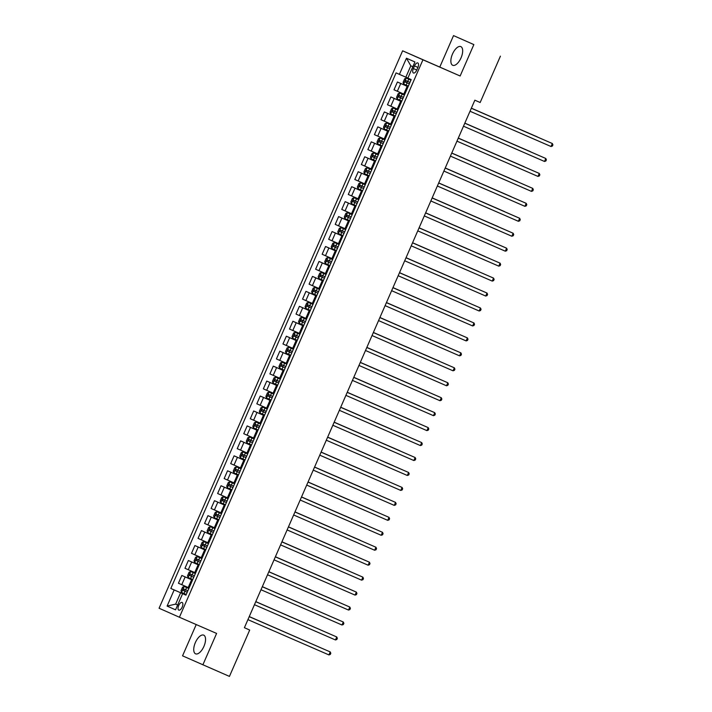 <?xml version="1.0" encoding="UTF-8"?>
<svg xmlns="http://www.w3.org/2000/svg" width="712" height="712" viewBox="0 0 712 712"><rect width="100%" height="100%" fill="white"/><g stroke="black" fill="none" stroke-linecap="round" stroke-linejoin="round"><path stroke-width="1.07" d="M203.926 646.38A10.182 4.681 -66.5 0 0 203.703 635.149A10.182 4.681 -66.5 0 0 195.355 642.589A10.182 4.681 -66.5 0 0 195.578 653.821A10.182 4.681 -66.5 0 0 203.926 646.38M461.047 57.841A10.182 4.681 -66.5 0 0 460.833 46.609A10.182 4.681 -66.5 0 0 452.485 54.05A10.182 4.681 -66.5 0 0 452.698 65.281A10.182 4.681 -66.5 0 0 461.047 57.841M182.21 607.06A4.174 1.922 -66.5 0 0 182.121 602.45A4.174 1.922 -66.5 0 0 178.694 605.503A4.174 1.922 -66.5 0 0 178.783 610.113A4.174 1.922 -66.5 0 0 182.21 607.06M196.218 624.558L182.548 655.841L229.442 676.4L249.698 630.049L244.394 627.699L249.698 630.049M402.618 50.81L159.079 608.244L179.406 617.242L422.946 59.799L402.618 50.81L460.139 75.997L473.854 44.589L453.526 35.6L439.811 66.999M453.526 35.6L473.854 44.589M500.42 56.159L480.164 102.51L474.851 100.196L244.385 627.735M414.5 65.913L413.352 68.548A4.05 1.86 -66.5 0 0 413.441 73.016A4.05 1.86 -66.5 0 0 416.76 70.052L417.908 67.426A4.05 1.86 -66.5 0 0 417.819 62.959A4.05 1.86 -66.5 0 0 414.5 65.913L417.917 67.4M412.844 66.723L410.815 65.824L405.849 77.19L396.077 72.9L170.835 588.468L185.983 595.063M399.405 74.368L406.463 58.215L414.918 61.962L407.869 78.106L411.189 79.584L185.939 595.152L182.619 593.683L175.561 609.828L167.097 606.09L174.155 589.937L170.835 588.468M202.875 664.83L216.599 633.431L179.406 617.242M460.139 75.997L422.946 59.799M182.619 593.683L185.957 595.116L180.608 592.758L175.642 604.123L177.662 605.022M177.671 605.004L175.642 604.123L167.097 606.09M407.878 78.071L405.849 77.19M408.074 86.704L397.412 82.014L408.092 86.668M404.683 94.474L394.012 89.792L397.412 82.014M401.541 101.656L390.879 96.966L401.559 101.62M398.15 109.425L387.479 104.744L390.879 96.966M395.009 116.608L384.347 111.926L395.026 116.572M391.618 124.377L380.947 119.696L384.347 111.926M388.476 131.56L377.814 126.878L388.494 131.524M385.085 139.338L374.414 134.648L377.814 126.878M381.943 146.512L371.281 141.83L381.961 146.476M378.553 154.29L367.882 149.6L371.281 141.83M375.411 161.464L364.749 156.782L375.429 161.428M372.02 169.242L361.349 164.552L364.749 156.782M368.878 176.416L358.216 171.734L368.896 176.389M365.487 184.194L354.816 179.504L358.216 171.734M362.346 191.368L351.675 186.686L362.363 191.341M358.955 199.146L348.284 194.465L351.675 186.686M355.813 206.32L345.142 201.638L355.831 206.293M352.422 214.098L341.751 209.417L345.142 201.638M349.281 221.272L338.609 216.59L349.298 221.245M345.89 229.05L335.219 224.369L338.609 216.59M342.748 236.233L332.077 231.542L342.766 236.197M339.357 244.002L328.686 239.321L332.077 231.542M336.215 251.185L325.544 246.494L336.233 251.149M332.824 258.954L322.153 254.273L325.544 246.494M329.683 266.137L319.012 261.446L329.7 266.101M326.292 273.906L315.621 269.225L319.012 261.446M323.15 281.089L312.479 276.398L323.168 281.053M319.759 288.858L309.088 284.177L312.479 276.398M316.618 296.041L305.946 291.359L316.635 296.005M313.227 303.819L302.555 299.129L305.946 291.359M310.085 310.993L299.414 306.311L310.103 310.957M306.694 318.771L296.023 314.081L299.414 306.311M303.552 325.945L292.881 321.263L303.57 325.909M300.161 333.723L289.49 329.033L292.881 321.263M297.02 340.897L286.349 336.215L297.038 340.861M293.629 348.675L282.958 343.985L286.349 336.215M290.487 355.849L279.816 351.167L290.505 355.822M287.096 363.627L276.425 358.937L279.816 351.167M283.954 370.801L273.283 366.119L283.972 370.774M280.564 378.579L269.892 373.898L273.283 366.119M277.422 385.753L266.751 381.071L277.44 385.726M274.031 393.531L263.36 388.85L266.751 381.071M270.889 400.705L260.218 396.023L270.907 400.678M267.498 408.483L256.827 403.802L260.218 396.023M264.357 415.666L253.686 410.975L264.375 415.63M260.957 423.435L250.295 418.754L253.686 410.975M257.824 430.618L247.153 425.927L257.842 430.582M254.424 438.387L243.762 433.706L247.153 425.927M251.292 445.57L240.62 440.879L251.309 445.534M247.892 453.339L237.23 448.658L240.62 440.879M244.759 460.522L234.088 455.831L244.777 460.486M241.359 468.291L230.697 463.61L234.088 455.831M238.226 475.474L227.555 470.792L238.244 475.438M234.827 483.252L224.164 478.562L227.555 470.792M231.694 490.426L221.023 485.744L231.712 490.39M228.294 498.204L217.632 493.514L221.023 485.744M225.161 505.378L214.49 500.696L225.179 505.342M221.761 513.156L211.099 508.466L214.49 500.696M218.629 520.33L207.957 515.648L218.646 520.294M215.229 528.108L204.566 523.418L207.957 515.648M212.096 535.282L201.425 530.6L212.114 535.255M208.696 543.06L198.034 538.379L201.425 530.6M205.563 550.234L194.892 545.552L205.581 550.207M202.163 558.012L191.501 553.331L194.892 545.552M199.031 565.186L188.36 560.504L199.049 565.159M195.631 572.964L184.969 568.283L188.36 560.504M192.498 580.138L181.827 575.456L192.516 580.111M189.098 587.916L178.436 583.235L181.827 575.456M174.155 589.937L180.608 592.758M410.815 65.824L406.463 58.215M551.035 146.521L552.396 146.04L552.921 144.847L552.343 143.53L471.335 108.251L552.343 143.53L551.035 146.521L470.027 111.25M406.285 78.071L410.957 80.118L406.285 78.071L404.665 78.783L403.099 82.37L403.677 84.052L408.341 86.099M537.24 136.846L471.371 108.171L537.24 136.846M409.961 82.387L405.84 80.581L405.208 82.014L409.338 83.82L406.739 82.681L407.371 81.248M544.502 161.473L545.864 161.001L546.389 159.8L545.81 158.482L464.803 123.203L545.81 158.482L544.502 161.473L463.494 126.202M537.969 176.425L539.331 175.953L539.856 174.751L539.278 173.434L458.27 138.155L539.278 173.434L537.969 176.425L456.962 141.154M531.437 191.377L532.798 190.905L533.324 189.704L532.745 188.386L451.737 153.107L532.745 188.386L531.437 191.377L450.429 156.106M399.752 93.023L404.425 95.07L399.752 93.023L398.133 93.735L396.566 97.322L397.145 99.004L401.808 101.051M530.707 151.798L464.838 123.123L530.707 151.798M403.428 97.339L399.307 95.533L398.675 96.974L402.805 98.772L400.206 97.633L400.838 96.2M393.22 107.975L397.892 110.022L393.22 107.975L391.6 108.687L390.034 112.274L390.612 113.956L395.276 116.003M524.174 166.75L458.306 138.075L524.174 166.75M396.895 112.291L392.775 110.485L392.143 111.926L396.272 113.724L393.674 112.585L394.306 111.152M386.687 122.927L391.36 124.974L386.687 122.927L385.067 123.639L383.501 127.225L384.079 128.908L388.743 130.955M517.642 181.702L451.773 153.027L517.642 181.702M390.363 127.243L386.242 125.437L385.61 126.878L389.74 128.685L387.141 127.546L387.773 126.104M524.904 206.338L526.266 205.857L526.791 204.655L526.212 203.338L524.842 202.733L445.205 168.059L526.212 203.338L524.904 206.338L443.896 171.058M380.155 137.879L384.827 139.926L380.155 137.879L378.535 138.591L376.968 142.178L377.547 143.86L382.21 145.907M511.109 196.654L445.24 167.979L511.109 196.654M383.83 142.195L379.71 140.389L379.078 141.83L383.207 143.637L380.608 142.498L381.24 141.056M518.372 221.29L519.733 220.809L520.258 219.608L519.68 218.299L518.309 217.685L438.672 183.011L519.68 218.299L518.372 221.29L437.364 186.01M511.839 236.242L513.201 235.761L513.726 234.568L513.147 233.251L511.777 232.637L432.139 197.972L513.147 233.251L511.839 236.242L430.831 200.962M505.306 251.194L506.668 250.713L507.193 249.52L506.615 248.203L505.244 247.589L425.607 212.924L506.615 248.203L505.306 251.194L424.299 215.923M498.774 266.146L500.136 265.665L500.661 264.472L500.082 263.155L419.074 227.876L500.082 263.155L498.774 266.146L417.766 230.875M492.241 281.098L493.603 280.617L494.128 279.424L493.549 278.107L412.542 242.828L493.549 278.107L492.241 281.098L411.233 245.827M373.622 152.831L378.295 154.878L373.622 152.831L372.002 153.543L370.436 157.13L371.014 158.812L375.678 160.859M504.577 211.615L438.708 182.931L504.577 211.615M377.298 157.147L373.177 155.35L372.545 156.782L376.675 158.589L374.076 157.45L374.708 156.008M367.089 167.783L371.762 169.83L367.089 167.783L365.47 168.495L363.903 172.082L364.482 173.764L369.145 175.811M498.044 226.567L432.175 197.883L498.044 226.567M370.765 172.099L366.644 170.302L366.012 171.734L370.142 173.541L367.543 172.402L368.175 170.969M357.931 188.68L360.521 182.753L365.229 184.782L360.557 182.744L358.937 183.447L357.371 187.042L357.949 188.725L362.613 190.763M491.511 241.519L425.642 212.844L491.511 241.519M364.233 187.06L360.112 185.254L359.48 186.686L363.61 188.493L361.011 187.354L361.643 185.921M354.024 197.696L358.697 199.734L354.024 197.696L352.404 198.399L350.838 201.994L351.417 203.677L356.08 205.715M484.979 256.471L419.11 227.796L484.979 256.471M357.7 202.012L353.579 200.206L352.947 201.638L357.077 203.445L354.478 202.306L355.11 200.873M347.492 212.648L352.164 214.686L347.492 212.648L345.872 213.351L344.305 216.946L344.884 218.629L349.548 220.667M478.446 271.423L412.577 242.748L478.446 271.423M351.167 216.964L347.047 215.157L346.415 216.59L350.544 218.397L347.945 217.258L348.577 215.825M485.709 296.05L487.07 295.569L487.595 294.376L487.017 293.059L406.009 257.78L487.017 293.059L485.709 296.05L404.701 260.779M340.959 227.6L345.632 229.638L340.959 227.6L339.339 228.312L337.773 231.898L338.351 233.581L343.015 235.619M471.914 286.375L406.045 257.7L471.914 286.375M344.635 231.916L340.514 230.11L339.882 231.542L344.012 233.349L341.413 232.21L342.045 230.777M479.176 311.002L480.538 310.521L481.063 309.328L480.484 308.011L399.477 272.732L480.484 308.011L479.176 311.002L398.168 275.731M339.099 244.59L334.426 242.552L332.807 243.264L331.24 246.85L331.819 248.532L336.482 250.58M334.426 242.552L339.099 244.599M465.381 301.327L399.512 272.651L465.381 301.327M338.102 246.868L333.981 245.062L333.35 246.494L337.479 248.301L334.88 247.162L335.512 245.729M472.643 325.954L474.005 325.473L474.53 324.28L473.952 322.963L392.944 287.684L473.952 322.963L472.643 325.954L391.636 290.683M332.566 259.542L327.894 257.504L326.274 258.216L324.708 261.802L325.286 263.485L329.95 265.532M325.268 263.44L327.858 257.522L332.566 259.551M458.848 316.279L392.98 287.603L458.848 316.279M331.57 261.82L327.449 260.013L326.817 261.446L330.947 263.253L328.348 262.114L328.98 260.681M466.111 340.906L467.473 340.434L467.998 339.232L467.419 337.915L386.411 302.636L467.419 337.915L466.111 340.906L385.103 305.635M326.034 274.494L321.361 272.456L319.741 273.168L318.175 276.754L318.753 278.437L323.417 280.483M321.361 272.456L326.034 274.503M452.316 331.231L386.447 302.555L452.316 331.231M325.037 276.772L320.916 274.966L320.284 276.407L324.414 278.205L321.815 277.066L322.447 275.633M459.578 355.858L460.94 355.386L461.465 354.184L460.887 352.867L379.879 317.588L460.887 352.867L459.578 355.858L378.57 320.587M319.501 289.446L314.829 287.408L313.209 288.12L311.642 291.706L312.221 293.388L316.885 295.435M314.829 287.408L319.501 289.455M445.783 346.183L379.914 317.507L445.783 346.183M318.504 291.724L314.384 289.918L313.752 291.359L317.881 293.157L315.283 292.018L315.914 290.585M453.046 370.81L454.407 370.338L454.932 369.136L454.354 367.819L373.346 332.54L454.354 367.819L453.046 370.81L372.038 335.539M312.969 304.398L308.296 302.36L306.676 303.072L305.11 306.658L305.688 308.341L310.352 310.387M308.296 302.36L312.969 304.407M439.251 361.135L373.382 332.459L439.251 361.135M311.972 306.676L307.851 304.87L307.219 306.311L311.349 308.118L308.75 306.979L309.382 305.537M446.513 385.77L447.875 385.29L448.4 384.088L447.821 382.771L446.451 382.166L366.813 347.492L447.821 382.771L446.513 385.77L365.505 350.491M439.98 400.723L441.342 400.242L441.867 399.04L441.289 397.732L439.918 397.118L360.281 362.444L441.289 397.732L439.98 400.723L358.973 365.443M433.448 415.675L434.81 415.194L435.335 414.001L434.756 412.684L433.385 412.07L353.748 377.405L434.756 412.684L433.448 415.675L352.44 380.395M426.915 430.627L428.277 430.146L428.802 428.953L428.224 427.636L426.853 427.022L347.216 392.357L428.224 427.636L426.915 430.627L345.907 395.356M420.383 445.578L421.744 445.098L422.269 443.905L421.691 442.588L340.683 407.308L421.691 442.588L420.383 445.578L339.375 410.308M413.85 460.531L415.212 460.05L415.737 458.857L415.158 457.54L334.151 422.26L415.158 457.54L413.85 460.531L332.842 425.26M407.317 475.483L408.679 475.002L409.204 473.809L408.626 472.492L327.618 437.213L408.626 472.492L407.317 475.483L326.31 440.212M400.785 490.434L402.147 489.954L402.672 488.761L402.093 487.444L321.085 452.165L402.093 487.444L400.785 490.434L319.777 455.164M394.252 505.387L395.614 504.906L396.139 503.713L395.56 502.396L314.553 467.117L395.56 502.396L394.252 505.387L313.244 470.116M387.72 520.338L389.081 519.867L389.606 518.665L389.028 517.348L308.02 482.068L389.028 517.348L387.72 520.338L306.712 485.068M381.187 535.291L382.549 534.819L383.074 533.617L382.495 532.3L301.488 497.021L382.495 532.3L381.187 535.291L300.179 500.02M374.654 550.243L376.016 549.771L376.541 548.569L375.963 547.252L294.955 511.973L375.963 547.252L374.654 550.243L293.647 514.972M368.122 565.203L369.483 564.723L370.009 563.521L369.43 562.213L368.06 561.599L288.422 526.924L369.43 562.213L368.122 565.203L287.114 529.924M361.589 580.155L362.951 579.675L363.476 578.473L362.897 577.165L361.527 576.551L281.89 541.877L362.897 577.165L361.589 580.155L280.581 544.876M355.057 595.107L356.418 594.627L356.943 593.434L356.365 592.117L354.994 591.503L275.357 556.837L356.365 592.117L355.057 595.107L274.049 559.837M348.524 610.059L349.886 609.579L350.411 608.386L349.832 607.069L348.462 606.455L268.825 571.789L349.832 607.069L348.524 610.059L267.516 574.789M341.991 625.011L343.353 624.531L343.878 623.338L343.3 622.021L262.292 586.741L343.3 622.021L341.991 625.011L260.984 589.741M335.459 639.963L336.82 639.483L337.346 638.29L336.767 636.973L255.759 601.693L336.767 636.973L335.459 639.963L254.451 604.693M301.763 317.312L306.436 319.359L301.763 317.312L300.144 318.024L298.577 321.61L299.156 323.293L303.819 325.339M432.718 376.087L366.849 347.412L432.718 376.087M305.439 321.628L301.318 319.822L300.687 321.263L304.816 323.07L302.217 321.931L302.849 320.489M292.605 338.209L295.195 332.282L299.903 334.311L295.231 332.264L293.611 332.976L292.045 336.562L292.623 338.245L297.287 340.292M426.177 391.048L360.317 362.363L426.177 391.048M298.907 336.58L294.786 334.782L294.154 336.215L298.284 338.022L295.685 336.883L296.317 335.441M288.698 347.216L293.371 349.263L288.698 347.216L287.078 347.928L285.512 351.514L286.091 353.197L290.754 355.243M419.644 406L353.784 377.315L419.644 406M292.374 351.532L288.253 349.734L287.621 351.167L291.751 352.974L289.152 351.835L289.775 350.402M282.166 362.177L286.838 364.215L282.166 362.177L280.546 362.88L278.979 366.475L279.558 368.157L284.222 370.195M413.111 420.952L347.251 392.276L413.111 420.952M285.841 366.493L281.721 364.686L281.089 366.119L283.011 366.965L285.218 367.926L282.62 366.787L283.243 365.354M275.633 377.129L280.305 379.167L275.633 377.129L274.013 377.832L272.447 381.427L273.025 383.109L277.689 385.147M406.579 435.904L340.719 407.228L406.579 435.904M279.309 381.445L275.188 379.638L274.556 381.071L278.677 382.878M278.686 382.878L276.087 381.739L276.71 380.306M269.1 392.081L273.773 394.119L269.1 392.081L267.481 392.784L265.914 396.379L266.493 398.061L271.156 400.1M400.046 450.856L334.186 422.18L400.046 450.856M272.776 396.397L268.647 394.59L268.023 396.023L269.946 396.869L272.144 397.83L269.554 396.691L270.177 395.258M259.942 412.969L262.532 407.05L267.24 409.071L262.568 407.033L260.948 407.745L259.382 411.331L259.96 413.013L264.624 415.052M393.513 465.808L327.654 437.132L393.513 465.808M266.243 411.349L262.114 409.542L261.491 410.975L263.413 411.821L265.612 412.782L263.022 411.643L263.645 410.21M260.708 424.023L256.035 421.985L254.415 422.697L252.849 426.283L253.428 427.965L258.091 430.012M256.035 421.985L260.699 424.032M386.981 480.76L321.121 452.084L386.981 480.76M259.711 426.301L255.59 424.494L254.958 425.927L256.881 426.773L259.079 427.734L256.489 426.595L257.112 425.162M249.503 436.937L254.166 438.984L249.503 436.937L247.883 437.649L246.316 441.235L246.895 442.917L251.558 444.964M380.448 495.712L314.588 467.036L380.448 495.712M253.178 441.253L249.058 439.446L248.426 440.888L252.546 442.686L249.957 441.547L250.58 440.114M242.97 451.889L247.634 453.936L242.97 451.889L241.35 452.601L239.784 456.187L240.362 457.869L245.026 459.916M373.916 510.664L308.056 481.988L373.916 510.664M246.646 456.205L242.516 454.398L241.893 455.84L246.014 457.638M246.023 457.638L243.424 456.499L244.047 455.066M236.437 466.841L241.101 468.888L236.437 466.841L234.818 467.553L233.251 471.139L233.83 472.821L238.493 474.868M367.383 525.616L301.523 496.94L367.383 525.616M240.113 471.157L235.992 469.35L235.361 470.792L239.481 472.59L236.891 471.451L237.514 470.018M227.279 487.729L229.869 481.81L234.568 483.84L229.905 481.793L228.285 482.505L226.719 486.091L227.297 487.773L231.961 489.82M360.851 540.568L294.99 511.892L360.851 540.568M233.581 486.109L229.451 484.302L228.828 485.744L232.949 487.551L230.359 486.412L230.982 484.97M228.045 498.792L223.372 496.745L221.752 497.457L220.186 501.043L220.765 502.725L225.428 504.772M223.372 496.745L228.036 498.792M354.318 555.52L288.458 526.844L354.318 555.52M227.048 501.061L222.927 499.263L222.295 500.696L226.416 502.503L223.826 501.364L224.449 499.922M216.84 511.697L221.503 513.744L216.84 511.697L215.22 512.409L213.653 515.995L214.232 517.677L218.895 519.724M347.785 570.481L281.925 541.796L347.785 570.481M220.515 516.013L216.386 514.215L215.763 515.648L219.883 517.455L217.293 516.316L217.916 514.874M210.307 526.649L214.971 528.696L210.307 526.649L208.687 527.361L207.121 530.947L207.699 532.629L212.363 534.676M341.253 585.433L275.393 556.748L341.253 585.433M213.983 530.965L209.853 529.167L209.23 530.6L213.351 532.407M213.36 532.398L210.761 531.268L211.384 529.835M203.774 541.609L208.438 543.648L203.774 541.609L202.155 542.313L200.588 545.908L201.167 547.59L205.83 549.628M334.72 600.385L268.86 571.709L334.72 600.385M207.45 545.926L203.32 544.119L202.697 545.552L204.62 546.398L206.818 547.359L204.228 546.22L204.851 544.787M194.616 562.498L197.206 556.579L201.905 558.6L197.242 556.562L195.622 557.265L194.056 560.86L194.634 562.542L199.298 564.58M329.531 616.014L262.327 586.661M200.917 560.878L196.788 559.071L196.165 560.504L198.087 561.35L200.286 562.311L197.696 561.172L198.319 559.739M329.612 616.049L262.319 586.67M195.382 573.552L190.709 571.514L189.089 572.217L187.523 575.812L188.093 577.494L192.765 579.532M190.709 571.514L195.373 573.552M322.999 630.966L255.795 601.613M194.385 575.83L190.264 574.023L189.632 575.456L191.555 576.302L193.753 577.263L191.163 576.124L191.786 574.691M323.079 631.001L255.786 601.622M249.218 616.654L330.235 651.925L328.926 654.915L247.918 619.645M249.227 616.645L330.235 651.925L330.813 653.242L330.288 654.435L328.926 654.915M184.177 586.466L188.84 588.504L184.177 586.466L182.557 587.178L180.99 590.764L181.56 592.446L186.233 594.484M316.466 645.918L249.262 616.565M187.852 590.782L183.723 588.975L183.1 590.408L185.022 591.254L187.22 592.215L184.63 591.076L185.254 589.643M316.546 645.953L249.253 616.574M403.784 94.082L407.184 86.312M397.252 109.034L400.651 101.264M390.719 123.995L394.11 116.216M384.186 138.947L387.577 131.168M377.654 153.899L381.045 146.12M371.121 168.851L374.512 161.072M364.589 183.803L367.979 176.024M358.056 198.755L361.447 190.976M351.523 213.707L354.914 205.928M344.991 228.659L348.382 220.889M338.458 243.611L341.849 235.841M331.925 258.563L335.316 250.793M325.393 273.515L328.784 265.745M318.86 288.467L322.251 280.697M312.328 303.428L315.719 295.649M305.795 318.38L309.186 310.601M299.262 333.332L302.653 325.553M292.73 348.284L296.121 340.505M286.197 363.236L289.588 355.457M279.665 378.188L283.056 370.409M273.132 393.14L276.523 385.361M266.6 408.092L269.99 400.322M260.067 423.044L263.458 415.274M253.534 437.996L256.925 430.226M247.002 452.948L250.393 445.178M240.469 467.9L243.86 460.13M233.937 482.861L237.327 475.082M227.404 497.813L230.795 490.034M220.871 512.765L224.262 504.986M214.339 527.717L217.73 519.938M207.806 542.669L211.197 534.89M201.265 557.621L204.664 549.842M194.732 572.573L198.132 564.794M188.199 587.525L191.599 579.755M397.332 91.261L400.731 83.491M390.799 106.213L394.199 98.443M384.266 121.165L387.666 113.395M377.734 136.117L381.134 128.347M371.201 151.078L374.601 143.299M364.669 166.03L368.068 158.251M358.136 180.982L361.536 173.203M351.603 195.934L355.003 188.155M345.071 210.885L348.471 203.107M338.538 225.838L341.938 218.059M332.006 240.79L335.405 233.011M325.473 255.742L328.873 247.963M318.94 270.693L322.34 262.924M312.408 285.645L315.808 277.876M305.875 300.598L309.275 292.828M299.343 315.55L302.742 307.78M292.81 330.51L296.21 322.732M286.277 345.462L289.677 337.684M279.745 360.414L283.145 352.636M273.212 375.366L276.612 367.588M266.68 390.318L270.079 382.54M260.147 405.27L263.547 397.492M253.614 420.222L257.014 412.444M247.082 435.174L250.482 427.405M240.549 450.126L243.949 442.357M234.017 465.078L237.416 457.309M227.484 480.03L230.884 472.261M220.951 494.982L224.351 487.213M214.419 509.943L217.819 502.165M207.886 524.895L211.286 517.117M201.354 539.847L204.753 532.069M194.821 554.799L198.221 547.021M188.288 569.751L191.688 561.973M181.756 584.703L185.156 576.925M416.769 70.034L413.352 68.548M406.249 78.089L403.66 84.007M407.13 82.859L406.134 85.129M408.75 79.148L407.753 81.426M406.739 82.681L405.208 82.014M399.717 93.041L397.127 98.959M400.598 97.811L399.601 100.081M402.218 94.1L401.221 96.378M400.206 97.633L398.675 96.974M393.184 107.993L390.594 113.911M394.065 112.763L393.068 115.032M395.685 109.052L394.688 111.33M393.674 112.585L392.143 111.926M386.652 122.945L384.062 128.863M387.533 127.715L386.536 129.993M389.153 124.013L388.156 126.282M387.141 127.546L385.61 126.878M380.119 137.897L377.529 143.824M381 142.667L380.003 144.945M382.62 138.965L381.623 141.234M380.608 142.498L379.078 141.83M373.586 152.849L370.997 158.776M374.468 157.619L373.471 159.897M376.087 153.917L375.091 156.186M374.076 157.45L372.545 156.782M367.054 167.801L364.464 173.728M367.935 172.571L366.938 174.849M369.555 168.869L368.558 171.138M367.543 172.402L366.012 171.734M361.402 187.532L360.406 189.801M363.022 183.821L362.025 186.09M361.011 187.354L359.48 186.686M353.989 197.714L351.399 203.632M354.87 202.484L353.873 204.753M356.49 198.773L355.493 201.042M354.478 202.306L352.947 201.638M347.456 212.665L344.866 218.584M348.337 217.436L347.34 219.705M349.957 213.725L348.96 215.994M347.945 217.258L346.415 216.59M340.923 227.618L338.333 233.536M341.805 232.388L340.808 234.657M343.424 228.677L342.428 230.946M341.413 232.21L339.882 231.542M334.391 242.57L331.801 248.488M335.272 247.34L334.275 249.609M336.892 243.629L335.895 245.907M334.88 247.162L333.35 246.494M328.739 262.292L327.743 264.561M330.359 258.581L329.362 260.859M328.348 262.114L326.817 261.446M321.326 272.474L318.736 278.392M322.207 277.244L321.21 279.513M323.827 273.533L322.83 275.811M321.815 277.066L320.284 276.407M314.793 287.425L312.203 293.344M315.674 292.196L314.677 294.465M317.294 288.485L316.297 290.763M315.283 292.018L313.752 291.359M308.26 302.377L305.671 308.296M309.142 307.148L308.145 309.426M310.761 303.445L309.764 305.715M308.75 306.979L307.219 306.311M301.728 317.329L299.138 323.257M302.609 322.1L301.612 324.378M304.229 318.397L303.232 320.667M302.217 321.931L300.687 321.263M296.076 337.052L295.079 339.33M297.696 333.35L296.699 335.619M295.685 336.883L294.154 336.215M288.663 347.233L286.073 353.161M289.544 352.004L288.547 354.282M291.163 348.302L290.167 350.571M289.152 351.835L287.621 351.167M282.13 362.194L279.54 368.113M283.011 366.965L282.014 369.234M284.631 363.253L283.634 365.523M282.62 366.787L281.089 366.119M275.597 377.146L273.007 383.065M276.478 381.917L275.482 384.186M278.098 378.205L277.102 380.475M276.087 381.739L274.556 381.071M269.065 392.098L266.475 398.017M269.946 396.869L268.949 399.138M271.566 393.158L270.569 395.427M269.554 396.691L268.023 396.023M263.413 411.821L262.417 414.09M265.033 408.11L264.036 410.379M263.022 411.643L261.491 410.975M256 422.002L253.41 427.921M256.881 426.773L255.884 429.042M258.5 423.062L257.504 425.34M256.489 426.595L254.958 425.927M249.467 436.954L246.877 442.873M250.348 441.725L249.351 443.994M251.968 438.013L250.971 440.292M249.957 441.547L248.426 440.888M242.934 451.906L240.345 457.825M243.815 456.677L242.819 458.946M245.435 452.966L244.438 455.244M243.424 456.499L241.893 455.84M236.402 466.858L233.812 472.777M237.283 471.629L236.286 473.898M238.903 467.918L237.906 470.196M236.891 471.451L235.361 470.792M230.75 486.581L229.753 488.859M232.37 482.878L231.373 485.148M230.359 486.412L228.828 485.744M223.337 496.762L220.747 502.69M224.218 501.533L223.221 503.811M225.838 497.83L224.841 500.1M223.826 501.364L222.295 500.696M216.804 511.714L214.214 517.642M217.685 516.485L216.688 518.763M219.305 512.782L218.308 515.052M217.293 516.316L215.763 515.648M210.271 526.666L207.681 532.594M211.153 531.437L210.156 533.715M212.772 527.734L211.775 530.004M210.761 531.268L209.23 530.6M203.739 541.627L201.149 547.546M204.62 546.398L203.623 548.667M206.24 542.686L205.243 544.956M204.228 546.22L202.697 545.552M198.087 561.35L197.09 563.619M199.707 557.638L198.71 559.908M197.696 561.172L196.165 560.504M190.665 571.531L188.084 577.45M191.555 576.302L190.558 578.571M193.175 572.59L192.178 574.86M191.163 576.124L189.632 575.456M184.132 586.483L181.551 592.402M185.022 591.254L184.025 593.523M186.642 587.542L185.645 589.812M184.63 591.076L183.1 590.408"/></g></svg>
